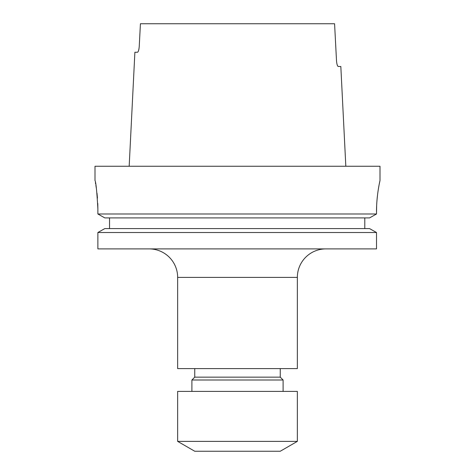 <?xml version="1.0" encoding="UTF-8"?>
<svg xmlns="http://www.w3.org/2000/svg" width="475" height="475" viewBox="0 0 475 475"><rect width="100%" height="100%" fill="white"/><g stroke="black" fill="none" stroke-linecap="round" stroke-linejoin="round"><path stroke-width="0.71" d="M297.35 277.4L177.65 277.4L177.65 368.6L297.35 368.6L297.35 277.4A28.5 28.5 0 0 1 325.85 248.9M177.65 277.4A28.5 28.5 0 0 0 149.15 248.9M177.65 441.376L194.75 451.25L280.25 451.25L297.35 441.376L297.35 391.4L177.65 391.4L177.65 441.376L297.35 441.376M283.1 391.4L283.1 380L191.9 380L191.9 391.4M191.9 380L194.75 377.15L280.25 377.15L283.1 380M280.25 377.15L280.25 368.6M194.75 377.15L194.75 368.6M376.639 205.812L376.509 213.993L369.556 217.906L376.509 213.993L97.88 213.993L104.803 217.906L97.88 213.993L97.88 209C96.912 191.68 95.95 182.18 95 180.5L95 166.25L380 166.25L380 180.5L379.222 184.241M376.509 211.85C376.42 195.035 380.113 180.108 380 180.5M129.176 166.25L134.888 52.25L137.459 52.25C138.32 51.941 138.908 50.041 139.234 46.55L140.422 23.75L334.578 23.75L336.508 60.8C336.834 64.297 337.422 66.197 338.271 66.5L340.824 66.5L345.824 166.25M138.789 49.75L138.985 48.777M138.991 48.747L139.234 46.55M337.214 64.921L337.743 66.084M337.767 66.126L338.271 66.5M104.803 228.594L97.88 232.507L104.803 228.594L369.556 228.594L376.509 232.507L369.556 228.594M378.919 185.844L378.266 189.691M377.601 194.376L377.031 199.815M95.422 182.673L95.641 183.89M95.891 185.351L96.437 188.878M96.983 193.141L97.452 198.069M97.773 203.478L97.88 209M104.803 217.906L369.556 217.906M109.535 228.594L109.535 217.906M364.794 228.594L364.794 217.906M97.88 232.507L376.509 232.507L376.509 248.9L97.88 248.9L97.88 232.507"/></g></svg>
